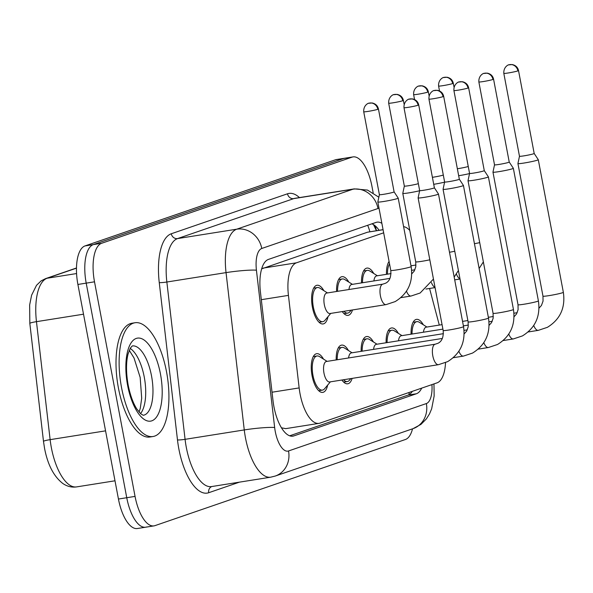 <?xml version="1.0" encoding="UTF-8"?>
<svg xmlns="http://www.w3.org/2000/svg" width="593" height="593" viewBox="0 0 593 593"><rect width="100%" height="100%" fill="white"/><g stroke="black" fill="none" stroke-linecap="round" stroke-linejoin="round"><path stroke-width="0.89" d="M336.572 291.482A19.584 7.998 -99 0 1 341.953 276.679A19.584 7.998 -99 0 1 348.795 282.068M361.53 282.905A19.584 7.998 -99 0 1 366.904 268.095A19.584 7.998 -99 0 1 373.746 273.492M386.48 274.322A19.584 7.998 -99 0 1 389.075 261.461M327.981 316.699A19.584 7.998 -99 0 1 323.148 323.941A19.584 7.998 -99 0 1 312.415 307.233A19.584 7.998 -99 0 1 317.003 285.263A19.584 7.998 -99 0 1 323.845 290.652M336.216 359.929A19.584 7.998 -99 0 1 341.598 345.119A19.584 7.998 -99 0 1 348.439 350.515M361.174 351.345A19.584 7.998 -99 0 1 366.556 336.542A19.584 7.998 -99 0 1 373.397 341.931M386.125 342.761A19.584 7.998 -99 0 1 391.506 327.959A19.584 7.998 -99 0 1 398.348 333.348M411.075 334.178A19.584 7.998 -99 0 1 416.456 319.375A19.584 7.998 -99 0 1 423.298 324.764M327.625 385.139A19.584 7.998 -99 0 1 322.792 392.381A19.584 7.998 -99 0 1 312.059 375.673A19.584 7.998 -99 0 1 316.647 353.702A19.584 7.998 -99 0 1 323.489 359.091M383.664 232.812L296.456 262.81A34.557 14.113 81 0 0 288.435 295.381L299.154 387.918A34.557 14.113 81 0 0 300.065 393.878A34.557 14.113 81 0 0 318.997 423.358A34.557 14.113 81 0 0 319.975 423.113L437.071 382.841A34.557 14.113 81 0 0 445.536 362.634M318.997 423.358L285.7 428.643L281.467 427.798A34.557 14.113 -99 0 1 281.46 427.79M383.063 229.639L367.541 232.197L261.646 268.859M409.785 230.41A34.557 14.113 81 0 0 403.603 226.652M439.294 325.075L429.569 288.472M352.479 309.954A19.584 7.998 -99 0 1 348.098 315.357A19.584 7.998 -99 0 1 342.257 311.577M373.79 306.566A19.584 7.998 -99 0 1 373.049 306.774A19.584 7.998 -99 0 1 372.278 306.811M352.123 378.393A19.584 7.998 -99 0 1 347.743 383.797A19.584 7.998 -99 0 1 341.902 380.017M373.434 375.006A19.584 7.998 -99 0 1 372.693 375.221A19.584 7.998 -99 0 1 371.922 375.25M412.528 428.835A34.557 14.113 -99 0 1 405.397 439.509L154.973 525.635A34.557 14.113 -99 0 1 153.987 525.88A34.557 14.113 -99 0 1 135.056 496.4L94.509 281.816A34.557 14.113 -99 0 1 101.625 243.286L352.049 157.152L343.74 158.472A34.557 14.113 -99 0 1 344.726 158.227A34.557 14.113 -99 0 0 343.74 158.472L93.316 244.605L343.74 158.472L335.43 159.791A34.557 14.113 -99 0 1 336.416 159.547L353.028 156.908A34.557 14.113 -99 0 1 371.959 186.387L373.167 192.769M94.509 281.816L86.207 283.135A34.557 14.113 -99 0 1 93.316 244.605A34.557 14.113 -99 0 0 86.207 283.135L126.754 497.72L86.207 283.135L77.898 284.455A34.557 14.113 -99 0 1 85.007 245.925L335.43 159.791M146.664 526.955A34.557 14.113 -99 0 1 145.685 527.199A34.557 14.113 -99 0 1 126.754 497.72A34.557 14.113 -99 0 0 145.685 527.199L137.376 528.519A34.557 14.113 -99 0 1 118.444 499.039L77.898 284.455M381.87 223.331A34.557 14.113 81 0 0 377 222.167A34.557 14.113 81 0 0 376.014 222.412L268.444 259.408A34.557 14.113 81 0 0 260.423 291.986L273.017 400.72A34.557 14.113 81 0 0 273.929 406.672A34.557 14.113 81 0 0 292.86 436.151A34.557 14.113 81 0 0 293.839 435.907L416.345 393.774A34.557 14.113 81 0 0 421.712 388.118M352.049 157.152A34.557 14.113 -99 0 1 353.028 156.908M412.35 391.343A34.557 14.113 -99 0 1 408.036 395.094L289.666 435.803M371.885 223.835A34.557 14.113 -99 0 1 379.075 230.277M438.479 364.68L329.649 381.959A10.37 4.233 -99 0 1 323.971 373.116A10.37 4.233 -99 0 1 326.402 361.485L435.225 344.199A10.37 4.233 -99 0 0 434.684 344.385A10.37 4.233 -99 0 0 432.801 355.837A10.37 4.233 -99 0 0 438.479 364.68L447.574 361.663C460.42 353.724 465.742 342.05 463.541 326.632L438.486 194.037A10.37 0.675 -10.7 0 0 438.479 194.022A10.37 0.675 -10.7 0 1 437.649 194.482A10.37 0.675 -10.7 0 1 424.247 197.358A10.37 0.675 -10.7 0 1 418.117 197.892A10.37 0.675 -10.7 0 0 418.117 197.892L419.659 190.568A7.487 0.489 -10.7 0 0 419.666 190.575A7.487 0.489 -10.7 0 0 424.091 190.197A7.487 0.489 -10.7 0 0 433.772 188.114A7.487 0.489 -10.7 0 0 434.38 187.796A7.487 0.489 -10.7 0 0 434.373 187.781L438.479 194.022M330.375 381.848L324.608 388.749A17.279 7.057 -99 0 1 322.429 390.105A17.279 7.057 -99 0 1 312.963 375.369A17.279 7.057 -99 0 1 317.01 355.978A17.279 7.057 -99 0 1 319.501 356.593L327.121 361.367M386.08 304.617L330.004 313.519A10.37 4.233 -99 0 1 324.327 304.676A10.37 4.233 -99 0 1 326.758 293.046L382.833 284.136A10.37 4.233 -99 0 0 382.285 284.321A10.37 4.233 -99 0 0 380.402 295.774A10.37 4.233 -99 0 0 386.08 304.617L395.175 301.592C408.021 293.661 413.343 281.986 411.142 266.568L398.207 198.121A10.37 0.675 -10.7 0 0 398.207 198.106L394.1 191.88A7.487 0.489 -10.7 0 0 394.093 191.873A7.487 0.489 -10.7 0 1 393.493 192.199A7.487 0.489 -10.7 0 1 383.819 194.282A7.487 0.489 -10.7 0 1 379.387 194.66A7.487 0.489 -10.7 0 0 379.387 194.66L377.837 201.954A10.37 0.675 -10.7 0 0 377.837 201.976A10.37 0.675 -10.7 0 0 383.967 201.442A10.37 0.675 -10.7 0 0 398.207 198.121M330.731 313.408L324.964 320.309A17.279 7.057 -99 0 1 322.785 321.665A17.279 7.057 -99 0 1 313.319 306.922A17.279 7.057 -99 0 1 317.366 287.538A17.279 7.057 -99 0 1 319.857 288.154L327.477 292.927M350.878 378.593L349.559 380.165A17.279 7.057 -99 0 1 347.379 381.521A17.279 7.057 -99 0 1 343.503 379.765M462.599 185.898A10.37 0.675 -10.7 0 0 463.437 185.453A10.37 0.675 -10.7 0 0 463.43 185.439L459.33 179.205A7.487 0.489 -10.7 0 0 459.323 179.205A7.487 0.489 -10.7 0 1 458.723 179.531A7.487 0.489 -10.7 0 1 449.042 181.614A7.487 0.489 -10.7 0 1 444.617 181.992A7.487 0.489 -10.7 0 0 444.617 181.992L443.067 189.286A10.37 0.675 -10.7 0 0 443.067 189.308A10.37 0.675 -10.7 0 0 449.197 188.774A10.37 0.675 -10.7 0 0 462.599 185.898M348.602 357.957A10.37 4.233 -99 0 1 351.352 352.902L442.334 338.455M337.195 359.773A17.279 7.057 -99 0 1 341.961 347.394A17.279 7.057 -99 0 1 344.459 348.017L352.072 352.791M453.904 90.514C453.489 83.294 459.701 81.441 458.826 82.042A7.487 6.819 -109 0 1 459.871 81.782A7.487 6.819 71 0 1 468.01 88.053A7.487 0.489 -10.7 0 1 459.812 89.884A7.487 0.489 -10.7 0 1 453.904 90.514L469.567 173.415A7.487 0.489 -10.7 0 0 469.567 173.415L468.018 180.702A10.37 0.675 -10.7 0 0 468.018 180.724A10.37 0.675 -10.7 0 0 474.148 180.19A10.37 0.675 -10.7 0 0 487.55 177.314A10.37 0.675 -10.7 0 0 488.395 176.877A10.37 0.675 -10.7 0 0 488.387 176.855L484.281 170.628A7.487 0.489 -10.7 0 0 484.273 170.621M469.567 173.415A7.487 0.489 -10.7 0 0 474 173.03A7.487 0.489 -10.7 0 0 483.673 170.947A7.487 0.489 -10.7 0 0 484.281 170.636L468.618 87.734C467.892 84.517 465.816 82.509 462.399 81.723L458.826 82.042M373.56 349.373A10.37 4.233 -99 0 1 376.303 344.318L443.416 333.666M362.153 351.189A17.279 7.057 -99 0 1 366.911 338.818A17.279 7.057 -99 0 1 369.409 339.433L377.029 344.207M512.5 168.731A10.37 0.675 -10.7 0 0 513.345 168.293A10.37 0.675 -10.7 0 0 513.338 168.271L509.231 162.045A7.487 0.489 -10.7 0 0 509.231 162.037A7.487 0.489 -10.7 0 1 508.624 162.371A7.487 0.489 -10.7 0 1 498.95 164.446A7.487 0.489 -10.7 0 1 494.518 164.832A7.487 0.489 -10.7 0 0 494.518 164.832L492.968 172.126A10.37 0.675 -10.7 0 0 492.968 172.14A10.37 0.675 -10.7 0 0 499.106 171.614A10.37 0.675 -10.7 0 0 512.5 168.731M398.511 340.797A10.37 4.233 -99 0 1 401.261 335.742L442.912 329.122M387.103 342.606A17.279 7.057 -99 0 1 391.869 330.234A17.279 7.057 -99 0 1 394.36 330.85L401.98 335.623M519.475 156.233A7.487 0.489 -10.7 0 0 519.475 156.248L517.926 163.542A10.37 0.675 -10.7 0 0 517.926 163.557A10.37 0.675 -10.7 0 0 524.056 163.031A10.37 0.675 -10.7 0 0 537.458 160.147A10.37 0.675 -10.7 0 0 538.296 159.71A10.37 0.675 -10.7 0 0 538.288 159.695L563.35 292.305C565.552 307.723 560.229 319.397 547.383 327.329L538.288 330.353A10.37 4.233 -99 0 1 533.744 325.535M503.813 73.354C503.39 66.127 509.609 64.281 508.727 64.882A7.487 6.819 -109 0 1 509.78 64.622A7.487 6.819 71 0 1 517.919 70.886A7.487 0.489 -10.7 0 1 509.713 72.724A7.487 0.489 -10.7 0 1 503.813 73.354L519.475 156.248A7.487 0.489 -10.7 0 0 523.901 155.863A7.487 0.489 -10.7 0 0 533.581 153.787A7.487 0.489 -10.7 0 0 534.189 153.468A7.487 0.489 -10.7 0 0 534.182 153.454M423.461 332.213A10.37 4.233 -99 0 1 426.211 327.158L442.067 324.638M412.053 334.022A17.279 7.057 -99 0 1 416.82 321.651A17.279 7.057 -99 0 1 419.31 322.266L426.93 327.039M404.337 186.069A7.487 0.489 -10.7 0 0 404.337 186.083L402.788 193.37A10.37 0.675 -10.7 0 0 402.788 193.392A10.37 0.675 -10.7 0 0 408.925 192.858A10.37 0.675 -10.7 0 0 419.629 190.738M351.234 310.154L349.914 311.725A17.279 7.057 -99 0 1 347.735 313.082A17.279 7.057 -99 0 1 343.858 311.318M388.674 103.182C388.259 95.962 394.471 94.109 393.596 94.71A7.487 6.819 -109 0 1 394.649 94.45A7.487 6.819 71 0 1 402.78 100.721A7.487 0.489 -10.7 0 1 394.582 102.552A7.487 0.489 -10.7 0 1 388.674 103.182L404.337 186.083A7.487 0.489 -10.7 0 0 408.77 185.698A7.487 0.489 -10.7 0 0 418.354 183.652M348.958 289.517A10.37 4.233 -99 0 1 351.708 284.462L389.935 278.391M337.55 291.326A17.279 7.057 -99 0 1 342.317 278.955A17.279 7.057 -99 0 1 344.807 279.57L352.427 284.351M433.72 184.304A10.37 0.675 -10.7 0 0 433.876 184.282A10.37 0.675 -10.7 0 0 444.58 182.155M432.393 177.314A7.487 0.489 -10.7 0 0 433.72 177.114A7.487 0.489 -10.7 0 0 443.305 175.068M373.909 280.934A10.37 4.233 -99 0 1 376.659 275.878L391.017 273.603M362.508 282.75A17.279 7.057 -99 0 1 367.267 270.371A17.279 7.057 -99 0 1 369.765 270.994L377.385 275.767M458.671 175.721A10.37 0.675 -10.7 0 0 458.826 175.698A10.37 0.675 -10.7 0 0 469.53 173.571M457.351 168.731A7.487 0.489 -10.7 0 0 458.671 168.531A7.487 0.489 -10.7 0 0 468.262 166.485M387.459 274.166A17.279 7.057 -99 0 1 389.534 263.855M166.544 371.885A57.595 23.52 -99 0 1 153.061 436.507A57.595 23.52 -99 0 1 121.506 387.377A57.595 23.52 -99 0 1 134.989 322.748A57.595 23.52 -99 0 1 166.544 371.885M153.061 436.507L149.94 437.004A57.595 23.52 -99 0 1 118.392 387.866A57.595 23.52 -99 0 1 131.876 323.244L134.989 322.748M272.039 392.225L299.154 387.918M367.645 225.288A34.557 31.466 71 0 1 369.847 231.737M409.126 392.447A34.557 31.466 71 0 1 408.97 394.686M261.32 299.687L288.435 295.381M263.159 268.095L296.456 262.81M367.541 232.197L383.085 229.728M76.467 268.147L47.151 278.228A46.076 18.813 81 0 0 36.462 321.665L50.131 439.65A46.076 18.813 81 0 0 51.339 447.589A46.076 18.813 81 0 0 76.579 486.897L114.998 480.797M76.579 486.897C71.753 487.602 67.157 486.46 62.791 483.465C53.741 476.424 47.655 464.66 44.527 448.182L43.497 441.414A11.519 1.082 173.4 0 1 50.131 439.65L105.561 430.852M76.571 273.558L47.151 278.228A11.519 10.489 -109 0 0 45.542 278.636L76.475 267.992M83.517 314.194L36.462 321.665A11.519 1.082 173.4 0 0 29.828 323.43L29.65 304.95L31.607 295.181L36.507 285.315L41.139 280.867L45.542 278.636M118.444 499.039L135.056 496.4M85.007 245.925L101.625 243.286M291.845 436.218L293.839 435.907M379.031 208.299A23.038 9.406 81 0 0 377.993 208.499L261.772 248.474A23.038 9.406 81 0 0 256.428 270.193L274.648 427.501A23.038 9.406 81 0 0 275.256 431.474A23.038 9.406 81 0 0 288.532 450.962L426.352 403.559A23.038 9.406 81 0 0 431.949 384.598M270.719 477.18A46.076 18.813 -99 0 1 245.48 437.871A46.076 18.813 -99 0 1 244.264 429.932L185.075 439.331A46.076 18.813 81 0 0 186.284 447.27A46.076 18.813 81 0 0 211.531 486.579L270.719 477.18L275.256 476.046A23.038 20.977 -109 0 0 288.532 450.962M239.483 482.139L208.714 492.724A5.76 5.241 71 0 1 211.812 486.534M208.714 492.724A51.836 21.163 -99 0 1 178.841 448.871A51.836 21.163 -99 0 1 177.485 439.939L159.258 282.624A51.836 21.163 -99 0 1 171.288 233.761L287.509 193.785A51.836 21.163 -99 0 1 299.458 197.588M274.648 427.501A23.038 2.164 173.4 0 0 244.264 429.932L226.044 272.617L166.855 282.016L185.075 439.331A5.76 0.541 -6.6 0 1 177.485 439.939M256.428 270.193A23.038 2.164 173.4 0 0 226.044 272.617A46.076 18.813 -99 0 1 236.733 229.187L177.544 238.586A46.076 18.813 81 0 0 166.855 282.016A5.76 0.541 -6.6 0 1 159.258 282.624M261.772 248.474A23.038 20.977 -109 0 0 236.733 229.187L352.954 189.211L293.765 198.611L177.544 238.586A5.76 5.241 71 0 1 171.288 233.761M377.993 208.499A23.038 20.977 -109 0 0 352.954 189.211A46.076 18.813 -99 0 1 354.266 188.885L295.077 198.284A46.076 18.813 81 0 0 293.765 198.611A5.76 5.241 71 0 1 287.509 193.785M433.965 383.908L434.15 395.976L431.66 408.799L429.502 413.921L426.374 418.903L420.956 424.38L413.076 428.643A23.038 20.977 -109 0 0 426.352 403.559M375.191 225.837L376.481 230.684M408.036 395.094L416.345 393.774M418.109 105.22A7.487 6.819 71 0 0 409.971 98.949A7.487 6.819 -109 0 0 408.918 99.209C409.8 98.608 403.581 100.454 403.996 107.681A7.487 0.489 -10.7 0 0 409.904 107.051A7.487 0.489 -10.7 0 0 418.109 105.22A7.487 0.489 -10.7 0 0 418.71 104.902L434.38 187.796M435.225 344.199L437.93 343.303C441.918 341.412 443.668 337.135 443.164 330.479A10.37 0.675 -10.7 0 0 451.347 329.604A10.37 0.675 -10.7 0 0 462.703 327.069A10.37 0.675 -10.7 0 0 462.933 326.988A10.37 0.675 -10.7 0 0 463.541 326.632M377.83 109.305A7.487 6.819 71 0 0 369.691 103.034A7.487 6.819 -109 0 0 368.646 103.293C369.521 102.693 363.309 104.538 363.724 111.766A7.487 0.489 -10.7 0 0 369.632 111.136A7.487 0.489 -10.7 0 0 377.83 109.305A7.487 0.489 -10.7 0 0 378.438 108.986L394.1 191.88M382.833 284.136L385.532 283.239C389.519 281.349 391.269 277.072 390.772 270.415A10.37 0.675 -10.7 0 0 396.902 269.889A10.37 0.675 -10.7 0 0 410.541 266.924A10.37 0.675 -10.7 0 0 411.142 266.568M443.06 96.637A7.487 6.819 71 0 0 434.921 90.366A7.487 6.819 -109 0 0 433.876 90.625C434.751 90.025 428.539 91.871 428.954 99.098A7.487 0.489 -10.7 0 0 434.854 98.468A7.487 0.489 -10.7 0 0 443.06 96.637A7.487 0.489 -10.7 0 0 443.668 96.318L459.33 179.212M464.149 333.918L466.595 331.19L468.188 326.832L468.122 321.895A10.37 0.675 -10.7 0 0 476.298 321.028A10.37 0.675 -10.7 0 0 487.654 318.485A10.37 0.675 -10.7 0 0 487.891 318.404A10.37 0.675 -10.7 0 0 488.491 318.048L463.437 185.453M488.491 318.048C490.693 333.466 485.37 345.141 472.525 353.08L463.43 356.096A10.37 4.233 -99 0 1 458.893 351.286M489.099 325.335L491.545 322.607L493.146 318.248L493.072 313.319A10.37 0.675 -10.7 0 0 501.248 312.444A10.37 0.675 -10.7 0 0 512.604 309.909A10.37 0.675 -10.7 0 0 512.841 309.82A10.37 0.675 -10.7 0 0 513.442 309.464L488.395 176.877M513.442 309.464C515.643 324.882 510.321 336.565 497.483 344.496L488.387 347.513A10.37 4.233 -99 0 1 483.844 342.702M468.01 88.053A7.487 0.489 -10.7 0 0 468.618 87.734M492.961 79.469A7.487 6.819 71 0 0 484.829 73.198A7.487 6.819 -109 0 0 483.777 73.465C484.651 72.865 478.44 74.711 478.855 81.93A7.487 0.489 -10.7 0 0 484.763 81.3A7.487 0.489 -10.7 0 0 492.961 79.469A7.487 0.489 -10.7 0 0 493.569 79.151L509.231 162.052M514.049 316.758L516.496 314.023L518.097 309.672L518.023 304.735A10.37 0.675 -10.7 0 0 526.206 303.861A10.37 0.675 -10.7 0 0 537.554 301.326A10.37 0.675 -10.7 0 0 537.792 301.237A10.37 0.675 -10.7 0 0 538.4 300.881L513.345 168.293M538.4 300.881C540.601 316.306 535.279 327.981 522.433 335.912L513.338 338.937A10.37 4.233 -99 0 1 508.794 334.118M539.007 308.175L541.453 305.439L543.047 301.088L542.98 296.152A10.37 0.675 -10.7 0 0 551.156 295.277A10.37 0.675 -10.7 0 0 562.512 292.742A10.37 0.675 -10.7 0 0 562.742 292.66A10.37 0.675 -10.7 0 0 563.35 292.305M517.919 70.886A7.487 0.489 -10.7 0 0 518.519 70.567L534.189 153.468L538.288 159.695M411.75 273.855L414.196 271.127L415.797 266.768L415.723 261.832A10.37 0.675 -10.7 0 0 421.853 261.305A10.37 0.675 -10.7 0 0 429.814 259.808M433.453 279.058L420.133 293.016L411.038 296.033A10.37 4.233 -99 0 1 406.494 291.222M402.78 100.721A7.487 0.489 -10.7 0 0 403.388 100.402L404.13 104.324M427.738 92.137A7.487 6.819 71 0 0 419.599 85.866A7.487 6.819 -109 0 0 418.547 86.133C419.429 85.533 413.21 87.379 413.625 94.598A7.487 0.489 -10.7 0 0 419.533 93.968A7.487 0.489 -10.7 0 0 427.738 92.137A7.487 0.489 -10.7 0 0 428.339 91.819L429.08 95.747M449.487 252.27A10.37 0.675 -10.7 0 0 454.764 251.232M435.017 287.346A10.37 4.233 -99 0 1 431.445 282.639M452.689 83.554A7.487 6.819 71 0 0 444.55 77.29A7.487 6.819 -109 0 0 443.505 77.55C444.379 76.949 438.168 78.795 438.583 86.022A7.487 0.489 -10.7 0 0 444.491 85.392A7.487 0.489 -10.7 0 0 452.689 83.554A7.487 0.489 -10.7 0 0 453.297 83.235L454.038 87.164M474.444 243.686A10.37 0.675 -10.7 0 0 479.722 242.648M459.968 278.762A10.37 4.233 -99 0 1 456.395 274.055M151.519 375.895A35.106 14.336 -99 0 1 143.298 415.293L140.719 413.795L136.753 408.881C133.017 402.943 130.156 394.982 128.155 384.99C126.027 372.76 125.99 362.456 128.044 354.073L130.327 348.121L132.291 345.949A35.106 14.336 -99 0 1 151.519 375.895M160.458 373.975A42.021 17.16 -99 0 1 151.808 420.83A42.021 17.16 -99 0 1 127.591 385.28A42.021 17.16 -99 0 1 136.242 338.433A42.021 17.16 -99 0 1 160.458 373.975M130.163 348.402A35.106 14.336 -99 0 1 144.255 377.052A35.106 14.336 -99 0 1 140.519 413.61M376.422 230.692L373.479 224.599M43.497 441.414L29.828 323.43M153.987 525.88L145.685 527.199M378.845 197.202L367.519 190.086L354.266 188.885M275.256 476.046L413.076 428.643M322.429 390.105L318.715 390.698M317.01 355.978L313.289 356.571M443.164 330.479L418.117 197.892M403.996 107.681L419.666 190.575M418.71 104.902C417.983 101.677 415.915 99.676 412.498 98.89L408.918 99.209M390.772 270.415L377.837 201.976M322.785 321.665L319.064 322.258M317.366 287.538L313.645 288.131M363.724 111.766L379.387 194.66M378.438 108.986C377.711 105.769 375.636 103.76 372.219 102.974L368.646 103.293M453.341 357.698L463.43 356.096M347.379 381.521L343.666 382.114M341.961 347.394L338.247 347.987M468.122 321.895L443.067 189.308M428.954 99.098L444.617 181.992M443.668 96.318C442.941 93.094 440.866 91.092 437.449 90.306L433.876 90.625M478.292 349.114L488.387 347.513M464.045 330.39L467.284 329.871M366.911 338.818L363.198 339.404M493.072 313.319L468.018 180.724M503.249 340.538L513.338 338.937M463.4 325.868L468.366 325.083M488.995 321.806L492.242 321.287M391.869 330.234L388.148 330.82M518.023 304.735L492.968 172.14M478.855 81.93L494.518 164.832M493.569 79.151C492.842 75.934 490.767 73.932 487.35 73.139L483.777 73.465M528.2 331.954L538.288 330.353M462.547 321.384L467.862 320.539M488.35 317.292L493.317 316.499M513.946 313.223L517.192 312.711M416.82 321.651L413.106 322.244M542.98 296.152L517.926 163.557M518.519 70.567C517.793 67.35 515.725 65.349 512.308 64.563L508.727 64.882M400.942 297.634L411.038 296.033M415.723 261.832L402.788 193.392M347.735 313.082L344.022 313.675M342.317 278.955L338.603 279.548M403.388 100.402C402.662 97.185 400.586 95.177 397.169 94.391L393.596 94.71M425.9 289.05L435.062 287.598M458.404 270.475L454.179 277.072M411.646 270.326L414.892 269.808M367.267 270.371L363.553 270.964M413.625 94.598L414.559 99.52M428.339 91.819C427.612 88.602 425.544 86.6 422.127 85.815L418.547 86.133M454.705 279.859L460.02 279.014M483.354 261.898L479.129 268.488M411.001 265.805L415.967 265.019M389.23 262.269L388.504 262.38M438.583 86.022L439.509 90.937M453.297 83.235C452.57 80.018 450.495 78.017 447.078 77.231L443.505 77.55M139.066 412.068L140.274 408.318L141.697 398.229L140.163 377.407L134.011 357.95L129.259 350.322"/></g></svg>
